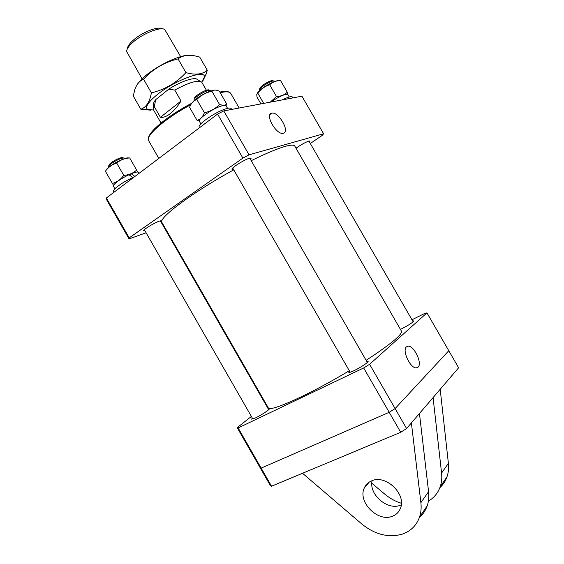 <?xml version="1.0" encoding="UTF-8"?>
<svg xmlns="http://www.w3.org/2000/svg" width="564" height="564" viewBox="0 0 564 564"><rect width="100%" height="100%" fill="white"/><g stroke="black" fill="none" stroke-linecap="round" stroke-linejoin="round"><path stroke-width="0.85" d="M251.213 160.691L257.818 157.462C280.209 147.007 292.533 143.221 294.782 146.09L401.455 331.146C402.534 334.05 392.812 342.426 372.282 356.279L366.114 360.311M349.299 370.724C309.283 394.807 268.901 412.77 268.231 407.758L161.946 222.47C157.546 218.613 192.853 192.098 233.743 169.856M366.734 361.39L368.116 361.312C368.919 361.989 360.417 367.665 354.072 370.654C350.921 372.141 349.158 372.705 348.799 372.339L349.567 371.197M268.175 408.787L269.423 408.66C270.205 409.245 261.259 415.203 255.506 417.91L251.614 419.158L252.341 418.114M412.679 321.001L413.877 320.874C412.975 322.375 408.956 324.991 401.822 328.72L400.44 329.376M418.114 367.115C422.612 363.237 413.807 345.161 407.955 346.197L406.44 346.86C401.815 350.322 410.338 368.539 416.317 367.876L418.114 367.115M266.391 404.55L265.947 404.91M251.382 416.444L237.204 427.667L238.142 427.956L363.674 367.954L369.617 364.302L426.955 312.886L424.805 313.394L411.967 319.767M238.142 427.956L261.153 468.12L389.202 412.312L363.674 367.954M369.617 364.302L395.103 408.576L448.789 350.723L426.955 312.886M406.588 428.52L400.708 432.292L389.202 412.312L395.103 408.576L406.588 428.52L458.624 367.77L448.789 350.723L395.103 408.576L389.202 412.312L261.153 468.12L260.053 467.549L237.204 427.667M271.749 113.174L271.672 113.195C264.558 114.288 276.325 135.043 283.093 133.33L283.339 133.28C290.418 131.962 278.475 111.256 271.749 113.174M250.472 159.408L251.177 158.167L249.507 158.223C244.508 159.506 230.711 168.234 232.001 169.285L233.425 169.292M309.46 142.022L310.122 140.972L308.987 141.014C305.314 142.339 300.979 144.729 295.994 148.177M160.952 221.863L161.642 220.771L159.436 221.074C154.261 222.78 142.593 229.985 143.644 230.817L144.955 230.796M310.306 143.482L322.157 135.473L323.602 133.774L301.923 96.19L223.767 110.911L249.048 154.832L242.901 158.089L129.226 237.867L129.064 238.924L146.09 232.777M129.064 238.924L106.385 199.332L106.377 197.992L129.226 237.867M242.901 158.089L217.577 114.083L106.377 197.992M217.577 114.083L223.767 110.911M323.602 133.774L249.048 154.832M163.581 226.453L164.124 226.263M127.52 48.511C127.527 46.403 129.403 43.668 133.139 40.305C141.804 32.43 158.146 25.944 161.755 28.827M180.649 56.647L164.794 29.596C160.98 26.268 142.614 33.509 132.9 42.335C128.67 46.135 126.59 49.195 126.66 51.528L142.065 78.833M206.403 90.24L201.679 82.097C197.992 79.75 189.018 82.407 174.755 90.085L181.037 101.005C177.639 106.427 174.064 110.629 170.314 113.618C166.57 116.515 163.278 117.742 160.423 117.298L154.261 106.575L153.471 109.818L161.029 123.022M153.486 108.302L153.514 104.721C153.14 103.564 153.873 101.887 155.713 99.68L154.261 106.575M155.713 99.68L168.671 89.19C180.945 81.286 195.257 76.57 197.259 79.566L200.368 81.343M174.755 90.085L168.671 89.19M160.423 117.298L181.037 101.005M210.985 90.811L210.837 90.571C209.745 88.541 196.18 95.661 194.157 99.334L194.58 97.805C196.357 94.576 208.194 88.365 209.166 90.141L209.723 90.282M194.157 99.334L193.981 100.716M187.706 55.335C178.316 55.54 157.215 65.727 145.315 75.921C141.649 79.016 138.998 81.808 137.362 84.297M185.93 72.615C176.447 82.859 164.942 89.613 151.406 92.863C149.728 101.95 146.203 107.4 140.838 109.226L133.273 96.063L134.768 89.746C136.573 84.388 139.498 80.871 143.545 79.179C152.992 68.956 164.491 62.195 178.048 58.91C182.355 55.624 187.854 54.588 194.545 55.801L199.705 57.063L207.305 70.26C202.441 74.448 195.32 75.231 185.93 72.615L178.048 58.91M201.799 82.252L204.358 77.028C205.768 68.759 174.022 80.532 156.439 95.281C147.726 102.634 144.828 107.407 147.747 109.585L153.549 109.994M140.838 109.226L150.997 110.213M151.406 92.863L143.545 79.179M203.216 80.257L206.135 74.088L207.305 70.26M199.557 127.683L199.261 127.175C197.16 125.004 212.72 113.688 223.506 109.656C227.919 107.985 230.479 107.632 231.184 108.612L231.656 109.423M200.847 123.89L199.374 121.316C197.59 119.434 210.562 109.952 219.593 106.61C223.302 105.214 225.466 104.939 226.072 105.785L227.553 108.351M214.595 90.078L209.9 91.185C201.094 94.949 194.961 99.074 191.513 103.579M223.407 105.447L219.516 104.481L211.916 91.276C213.15 90.064 214.926 89.775 217.232 90.395L219.304 91.142L226.77 104.114L224.761 105.299M226.016 105.701L226.77 104.114M219.516 104.481C215.377 108.739 210.344 111.496 204.422 112.744C202.807 116.833 200.361 119.378 197.083 120.386L189.596 107.357C191.104 103.275 193.508 100.66 196.808 99.518C200.967 95.253 206.008 92.51 211.916 91.276M204.422 112.744L196.808 99.518M197.083 120.386L199.282 121.02M259.539 89.338L259.729 88.626C260.314 86.785 263.332 84.466 268.781 81.66C271.03 80.659 272.384 80.356 272.849 80.744L273.554 80.92M274.576 81.533L274.33 81.11C273.801 80.666 272.25 81.019 269.684 82.168C263.451 85.375 259.997 88.026 259.334 90.12L259.567 90.543M108.648 166.133L108.838 165.478C109.197 163.87 111.989 161.755 117.227 159.118C120.322 157.737 122.198 157.293 122.874 157.793L123.544 157.976M124.651 158.583L124.432 158.216C123.671 157.652 121.521 158.153 117.989 159.739C111.996 162.756 108.796 165.181 108.394 167.007L108.598 167.381M282.226 99.898C288.084 97.036 291.461 96.063 292.363 96.994L292.878 97.896M113.716 192.458L113.244 191.64L114.379 189.25C118.884 184.922 125.582 180.776 134.465 176.8M270.614 102.091C279.603 96.254 285.342 93.73 287.83 94.519L289.254 96.987M134.909 176.462L131.208 173.754C135.459 172.041 137.912 171.59 138.561 172.394L139.089 173.31M114.844 188.764L113.399 186.247L114.337 184.202C117.411 181.129 122.268 177.984 128.902 174.762L132.977 177.448M131.208 173.754L129.762 175.312M278.348 80.758C275.831 79.968 263.332 86.652 258.855 91.206L257.142 93.377M260.949 103.91L256.994 97.057L256.754 94.505L257.783 93.116C260.949 89.027 264.918 86.25 269.698 84.776C272.602 82.034 276.233 80.645 280.583 80.603L287.266 92.193C284.475 94.942 280.872 96.373 276.452 96.486L269.698 84.776M263.705 103.388L257.783 93.116M276.452 96.486L270.276 102.154M287.365 94.23L287.266 92.193M128.86 158.019C126.329 156.581 110.361 164.596 106.772 169.13L105.954 170.398M137.658 172.006L136.65 170.074C133.189 173.233 128.888 175.002 123.756 175.383C120.745 179.479 116.952 182.158 112.377 183.427L105.397 171.259C108.337 167.17 112.109 164.462 116.727 163.123C120.28 159.986 124.602 158.258 129.692 157.941L129.614 157.948M130.82 174.17L129.128 174.903M136.65 170.074L129.692 157.941M123.756 175.383L116.727 163.123M112.377 183.427L113.533 185.281M401.378 503.292C395.427 501.445 389.978 498.456 385.022 494.325L371.796 483.221M392.255 516.307C377.591 522.384 357.386 501.657 364.337 487.93C365.846 484.575 368.341 482.185 371.838 480.775C385.776 474.31 406.637 494.163 400.44 508.27C398.924 512.161 396.196 514.84 392.255 516.307M372.071 480.69C368.757 494.374 387.369 510.674 400.398 505.245M411.389 422.915L420.885 502.679C421.477 507.826 421.026 512.634 419.524 517.103C416.507 525.451 410.825 531.112 402.47 534.087C388.568 538.021 374.997 534.644 361.757 523.963L302.523 473.266M419.39 517.498C422.986 514.375 425.587 510.49 427.202 505.845C428.689 501.445 429.148 496.722 428.577 491.681L419.454 413.504M400.708 432.292L271.517 486.21L270.346 485.512L260.053 467.549L261.153 468.12L271.517 486.21M440.195 389.287L448.387 463.326C448.902 468.113 448.436 472.611 446.998 476.813C445.497 481.078 443.121 484.702 439.878 487.67M433.074 397.592L441.584 473.062C442.12 477.941 441.654 482.509 440.195 486.781C437.96 493.049 434.026 497.829 428.386 501.128M239.171 108.013L230.803 93.483C229.908 91.96 227.327 91.509 223.055 92.136L220.2 92.693M148.818 137.397C149.143 131.165 169.489 114.703 191.697 103.268M219.854 92.094L221.687 91.763M190.787 104.756C165.738 117.911 144.885 136.15 148.663 140.711L158.829 158.413M428.577 491.681L420.885 502.679M448.387 463.326L441.584 473.062M406.221 347.093L407.955 346.197M229.618 92.433C228.646 92.397 230.133 91.241 222.399 91.615M270.057 114.443L271.672 113.195M148.353 139.16C148.966 138.166 146.527 138.06 153.944 129.459C162.587 120.844 175.178 112.109 191.711 103.24M219.833 92.059L221.772 91.706M232.699 168.037L350.181 372.261M249.753 158.153L367.347 362.455M147.747 109.585L143.101 109.656M204.358 77.028L206.135 74.088M225.72 105.475L226.249 104.566M199.275 120.858L198.613 120.865M308.896 141.042L413.158 321.825M160.338 220.792L268.697 409.697M144.335 229.717L252.862 419.024M369.187 482.142L364.337 487.93M427.202 505.845L419.524 517.103M446.998 476.813L440.195 486.781"/></g></svg>
